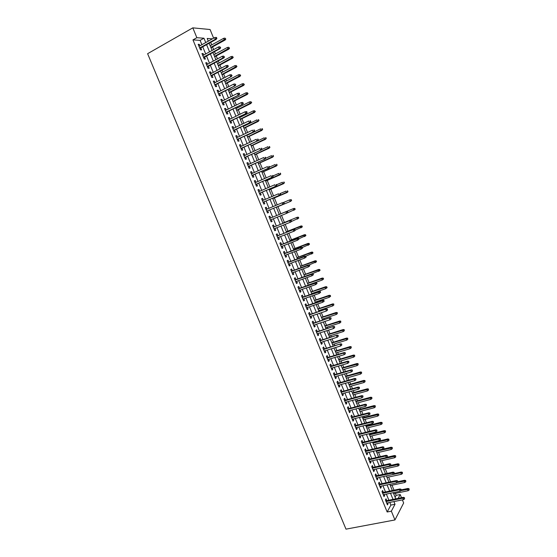 <?xml version="1.0" encoding="UTF-8"?>
<svg xmlns="http://www.w3.org/2000/svg" width="557" height="557" viewBox="0 0 557 557"><rect width="100%" height="100%" fill="white"/><g stroke="black" fill="none" stroke-linecap="round" stroke-linejoin="round"><path stroke-width="0.84" d="M395.108 497.255L396.138 495.347L400.198 494.525L401.5 497.7M402.391 499.887L403.658 502.985L394.955 519.946L345.994 529.15L147.612 53.695L192.813 27.85L196.858 37.695L192.966 39.881L387.157 511.987L390.882 505.088L389.782 502.4M192.813 27.85L210.08 29.521L213.616 38.182M396.138 495.347L395.324 493.356M394.022 490.174L391.989 485.203M390.596 481.812L388.64 477.029M387.171 473.429L385.291 468.841M383.731 465.032L381.928 460.639M380.285 456.622L378.565 452.416M376.831 448.19L375.188 444.18M374.367 442.161L374.22 441.805M373.371 439.738L371.811 435.922M370.997 433.924L370.746 433.318M369.911 431.271L368.428 427.651M367.613 425.666L367.265 424.824M366.436 422.791L365.03 419.365M364.229 417.395L363.777 416.302M362.955 414.29L361.632 411.059M360.832 409.11L360.288 407.766M359.467 405.768L358.228 402.739M357.434 400.803L356.786 399.216M355.972 397.232L354.816 394.405M354.029 392.483L353.277 390.645M352.47 388.682L351.39 386.05M350.611 384.142L349.761 382.053M348.961 380.111L347.965 377.674M347.192 375.787L346.238 373.448M345.444 371.519L344.532 369.284M343.766 367.411L342.708 364.828M341.921 362.913L341.093 360.88M340.327 359.028L339.164 356.188M338.391 354.287L337.639 352.463M336.888 350.618L335.62 347.526M334.854 345.646L334.186 344.017M333.441 342.193L332.069 338.844M331.304 336.985L330.726 335.565M329.988 333.754L328.512 330.148M327.753 328.303L327.258 327.091M326.52 325.295L324.94 321.438M324.195 319.607L323.777 318.597M323.053 316.822L321.368 312.7M320.623 310.89L320.296 310.089M319.579 308.334L317.782 303.955M317.051 302.159L316.808 301.567M316.091 299.826L314.197 295.182M313.466 293.407L313.306 293.024M312.602 291.297L310.597 286.395M309.107 282.754L306.991 277.588M305.598 274.19L303.377 268.766M302.089 265.612L299.757 259.924M298.566 257.014L296.129 251.061M295.043 248.401L292.495 242.177M291.506 239.768L288.853 233.279M287.969 231.12L285.198 224.36M284.418 222.452L281.543 215.427M280.86 213.77L277.943 206.633M277.212 204.858L274.371 197.916M273.536 195.876L270.799 189.185M269.853 186.88L267.214 180.426M266.162 177.864L263.621 171.66M262.465 168.827L260.022 162.867M258.754 159.775L256.415 154.059M255.043 150.696L252.808 145.231M251.318 141.603L249.181 136.388M247.587 132.496L245.553 127.525M244.815 125.722L244.614 125.221M243.848 123.362L241.919 118.648M241.174 116.817L240.875 116.093M240.102 114.206L238.278 109.743M237.519 107.891L237.129 106.951M236.349 105.036L234.622 100.831M233.856 98.951L233.376 97.781M232.582 95.846L230.967 91.891M230.187 89.99L229.616 88.598M228.816 86.634L227.298 82.937M226.511 81.009L225.85 79.393M225.035 77.402L223.629 73.963M222.828 72.006L222.076 70.168M221.247 68.156L219.945 64.967M219.131 62.99L218.288 60.929M217.453 58.882L216.255 55.958M215.434 53.952L214.501 51.662M213.651 49.594L212.558 46.927M211.73 44.894L210.699 42.381M386.788 500.659L386.022 498.793L385.395 499.921L387.442 504.893L388.062 503.758L387.679 502.825M383.383 492.374L382.617 490.508L381.977 491.608L384.031 496.6L384.664 495.479L384.267 494.519M379.978 484.068L379.206 482.202L378.558 483.288L380.612 488.28L381.253 487.187L380.849 486.198M376.56 475.748L375.787 473.882L375.133 474.947L377.186 479.953L377.841 478.874L377.423 477.864M373.134 467.414L372.361 465.541L371.693 466.585L373.761 471.605L374.422 470.547L373.991 469.509M369.702 459.059L368.929 457.186L368.254 458.209L370.321 463.236L370.99 462.206L370.551 461.14M366.262 450.683L365.489 448.817L364.807 449.819L366.875 454.853L367.557 453.844L367.112 452.75M362.816 442.293L362.05 440.427L361.347 441.409L363.422 446.456L364.118 445.461L363.658 444.347M359.362 433.889L358.597 432.023L357.886 432.977L359.961 438.039L360.664 437.064L360.198 435.922M355.902 425.464L355.136 423.599L354.419 424.538L356.501 429.607L357.211 428.653L356.731 427.484M352.435 417.026L351.669 415.16L350.938 416.072L353.027 421.155L353.744 420.222L353.256 419.024M348.961 408.566L348.188 406.701L347.457 407.592L349.545 412.681L350.276 411.776L349.775 410.551M345.479 400.093L344.706 398.227L343.961 399.097L346.057 404.201L346.802 403.31L346.287 402.057M341.984 391.599L341.218 389.733L340.466 390.582L342.562 395.693L343.314 394.829L342.792 393.548M338.489 383.091L337.723 381.225L336.957 382.053L339.06 387.171L339.826 386.328L339.283 385.019M334.987 374.562L334.221 372.696L333.441 373.503L335.551 378.635L336.324 377.813L335.774 376.476M331.478 366.012L330.712 364.153L329.925 364.932L332.035 370.078L332.821 369.277L332.257 367.912M327.962 357.455L327.196 355.589L326.395 356.348L328.512 361.507L329.305 360.727L328.734 359.335M324.432 348.87L323.666 347.004L322.858 347.749L324.982 352.908L325.782 352.156L325.204 350.736M320.902 340.271L320.136 338.412L319.321 339.129L321.445 344.303L322.259 343.572L321.661 342.123M317.365 331.659L316.599 329.793L315.77 330.489L317.901 335.676L318.722 334.966L318.117 333.49M313.814 323.025L313.048 321.159L312.212 321.835L314.35 327.029L315.178 326.339L314.559 324.835M310.263 314.371L309.497 312.505L308.648 313.159L310.785 318.367L311.628 317.699L311.001 316.167M306.698 305.702L305.932 303.837L305.076 304.47L307.22 309.685L308.07 309.044L307.429 307.485M303.133 297.013L302.367 295.147L301.497 295.76L303.642 300.982L304.505 300.362L303.857 298.775M299.555 288.31L298.789 286.444L297.911 287.029L300.063 292.265L300.933 291.673L300.272 290.051M295.969 279.586L295.203 277.72L294.312 278.284L296.47 283.534L297.354 282.956L296.679 281.313M292.383 270.841L291.617 268.982L290.712 269.518L292.878 274.775L293.769 274.225L293.079 272.554M288.784 262.082L288.018 260.216L287.106 260.732L289.271 266.009L290.176 265.48L289.48 263.774M285.177 253.303L284.411 251.444L283.485 251.931L285.657 257.216L286.577 256.707L285.859 254.981M281.563 244.509L280.798 242.643L279.865 243.11L282.037 248.408L282.963 247.928L282.239 246.166M277.943 235.695L277.177 233.829L276.23 234.274L278.409 239.58L279.349 239.12L278.611 237.331M274.309 226.859L273.543 224.993L272.589 225.418L274.775 230.73L275.722 230.299L274.977 228.481M270.674 218.003L269.908 216.144L268.94 216.541L271.134 221.867L272.095 221.456L271.336 219.604M267.026 209.119L266.267 207.274L265.285 207.65L267.478 212.983L268.453 212.6L267.687 210.734M263.364 200.207L262.612 198.383L261.623 198.731L263.823 204.085L264.805 203.723L264.039 201.843M259.694 191.274L258.956 189.477L257.954 189.805L260.161 195.166L261.149 194.825L260.377 192.938M256.018 182.327L255.287 180.552L254.277 180.851L256.485 186.226L257.487 185.906L256.714 184.019M252.335 173.359L251.611 171.605L250.587 171.883L252.801 177.265L253.818 176.973L253.038 175.072M248.638 164.371L247.928 162.637L246.897 162.895L249.111 168.291L250.142 168.019L249.355 166.111M244.941 155.368L244.238 153.655L243.193 153.885L245.414 159.295L246.452 159.051L245.665 157.137M241.237 146.338L240.54 144.653L239.482 144.862L241.71 150.279L242.761 150.056L241.968 148.134M237.519 137.3L236.836 135.63L235.771 135.811L237.999 141.241L239.057 141.046L238.264 139.118M233.794 128.235L233.118 126.592L232.046 126.745L234.281 132.19L235.353 132.016L234.553 130.08M230.062 119.149L229.4 117.534L228.307 117.666L230.549 123.118L231.635 122.972L230.835 121.022M226.323 110.049L225.669 108.455L224.568 108.559L226.817 114.025L227.91 113.907L227.103 111.95M222.577 100.928L221.93 99.355L220.823 99.438L223.072 104.911L224.179 104.813L223.371 102.85M218.824 91.787L218.184 90.241L217.063 90.297L219.319 95.783L220.433 95.713L219.625 93.736M215.058 82.631L214.431 81.099L213.296 81.134L215.559 86.634L216.687 86.586L215.872 84.601M211.291 73.447L210.671 71.944L209.523 71.95L211.792 77.465L212.927 77.444L212.113 75.453M207.51 64.25L206.905 62.767L205.742 62.746L208.012 68.274L209.167 68.274L208.346 66.276M203.723 55.032L203.124 53.576L201.954 53.528L204.231 59.063L205.394 59.091L204.565 57.086M208.617 40.96L208.193 40.933M388.89 500.242L386.363 494.087M385.486 491.942L382.944 485.76M382.067 483.622L379.519 477.405M378.649 475.288L376.086 469.043M375.223 466.94L372.64 460.66M371.791 458.578L369.194 452.263M368.344 450.188L365.74 443.845M364.898 441.792L362.28 435.407M361.444 433.374L358.805 426.954M357.977 424.935L355.331 418.488M354.51 416.483L351.843 410.001M351.028 408.016L348.355 401.5M347.547 399.529L344.86 392.977M344.052 391.021L341.35 384.434M340.557 382.499L337.841 375.878M337.048 373.963L334.318 367.307M333.539 365.406L330.788 358.715M330.016 356.828L327.258 350.102M326.493 348.236L323.714 341.476M322.956 339.624L320.164 332.828M319.412 330.997L316.606 324.167M315.861 322.35L313.048 315.485M312.303 313.688L309.476 306.789M308.745 305.006L305.897 298.072M305.173 296.303L302.312 289.334M301.588 287.586L298.712 280.575M298.002 278.848L295.113 271.809M294.409 270.096L291.506 263.015M290.81 261.317L287.885 254.208M287.196 252.53L284.265 245.379M283.583 243.715L280.631 236.53M279.955 234.887L276.996 227.667M276.328 226.045L273.348 218.783M272.686 217.181L269.699 209.892M269.031 208.276L266.044 200.993M265.369 199.35L262.382 192.074M261.699 190.41L258.713 183.142M258.016 181.443L255.036 174.181M254.333 172.468L251.353 165.206M250.636 163.466L247.663 156.218M246.932 154.442L243.959 147.201M243.221 145.405L240.255 138.171M239.503 136.347L236.537 129.12M235.778 127.275L232.812 120.047M232.046 118.175L229.08 110.961M228.3 109.061L225.341 101.854M224.555 99.926L221.595 92.727M220.795 90.77L217.843 83.578M217.028 81.601L214.076 74.408M213.254 72.403L210.302 65.225M209.474 63.192L206.529 56.013M205.679 53.959L202.741 46.788M201.885 44.706L200.102 40.376L192.966 39.881M199.928 45.792L199.336 44.358L198.16 44.288L200.436 49.838L201.613 49.886L200.785 47.874M394.955 519.946L391.348 511.173L395.017 504.266L393.917 501.579M387.157 511.987L391.348 511.173M398.151 498.376L400.198 494.525M212.405 38.851L207.183 38.461L208.283 41.148M209.14 43.244L212.092 50.443M212.934 52.518L215.893 59.724M216.729 61.771L219.681 68.984M220.509 71.004L223.468 78.224M224.283 80.215L227.242 87.442M228.05 89.405L231.016 96.646M231.809 98.582L234.775 105.823M235.555 107.731L238.528 114.986M239.294 116.866L242.267 124.127M243.033 125.986L246.006 133.248M246.758 135.079L249.738 142.348M250.476 144.152L253.456 151.434M254.187 153.21L257.167 160.493M257.884 162.247L260.871 169.537M261.581 171.271L264.568 178.567M265.264 180.266L268.258 187.57M268.947 189.248L271.941 196.558M272.617 198.208L275.611 205.526M276.279 207.148L279.28 214.473M279.934 216.081L282.928 223.378M283.597 225.007L286.57 232.269M287.245 233.919L290.204 241.139M290.886 242.803L293.824 249.989M294.514 251.673L297.445 258.824M298.141 260.53L301.058 267.639M301.762 269.358L304.658 276.439M305.368 278.173L308.258 285.212M308.975 286.973L311.843 293.971M312.568 295.746L315.422 302.716M316.16 304.505L318.994 311.44M319.739 313.25L322.566 320.143M323.311 321.967L326.123 328.832M326.875 330.677L329.674 337.5M330.433 339.359L333.218 346.155M333.984 348.028L336.755 354.781M337.528 356.682L340.278 363.401M341.065 365.308L343.801 371.999M344.595 373.928L347.317 380.577M348.111 382.52L350.826 389.141M351.627 391.098L354.322 397.684M355.136 399.661L357.817 406.206M358.631 408.204L361.305 414.721M362.127 416.733L364.779 423.209M365.608 425.242L368.254 431.682M369.089 433.729L371.714 440.141M372.556 442.202L375.174 448.58M376.024 450.655L378.621 457.005M379.477 459.093L382.067 465.408M382.931 467.518L385.5 473.798M386.37 475.922L388.932 482.167M389.809 484.305L392.351 490.522M393.235 492.68L395.762 498.856M205.728 42.562L203.953 38.224L196.858 37.695M393.026 499.406L390.499 493.237M389.615 491.086L387.073 484.882M386.196 482.745L383.641 476.514M382.77 474.39L380.201 468.124M379.338 466.021L376.755 459.72M375.898 457.631L373.301 451.295M372.452 449.221L369.841 442.857M368.999 440.796L366.374 434.397M365.538 432.357L362.899 425.924M362.071 423.898L359.418 417.43M358.597 415.425L355.93 408.922M355.115 406.93L352.435 400.392M351.62 398.415L348.933 391.849M348.125 389.886L345.417 383.286M344.623 381.343L341.901 374.708M341.114 372.779L338.377 366.109M337.591 364.201L334.841 357.49M334.068 355.596L331.304 348.856M330.538 346.983L327.76 340.202M326.994 338.35L324.202 331.533M323.45 329.695L320.637 322.844M319.892 321.02L317.072 314.141M316.327 312.331L313.494 305.417M312.762 303.628L309.908 296.672M309.184 294.904L306.315 287.913M305.598 286.159L302.716 279.134M302.005 277.4L299.109 270.333M298.406 268.62L295.495 261.518M294.799 259.82L291.875 252.683M291.186 251.005L288.248 243.834M287.565 242.17L284.606 234.957M283.931 233.313L280.965 226.065M280.296 224.443L277.309 217.16M276.648 215.552L273.654 208.241M272.993 206.619L269.999 199.322M269.323 197.672L266.33 190.376M265.64 188.705L262.653 181.415M261.957 179.716L258.97 172.433M258.267 170.707L255.28 163.431M254.563 161.676L251.583 154.407M250.859 152.632L247.879 145.37M247.141 143.567L244.168 136.312M243.416 134.481L240.443 127.233M239.684 125.381L236.711 118.14M235.945 116.26L232.972 109.019M232.192 107.111L229.233 99.884M228.44 97.955L225.474 90.728M224.673 88.772L221.714 81.552M220.899 79.567L217.947 72.361M217.119 70.349L214.167 63.143M213.331 61.11L210.379 53.911M209.536 51.843L206.591 44.657M200.102 40.376L203.953 38.224M390.882 505.088L395.017 504.266M198.403 44.88L199.336 44.358M202.184 54.092L203.124 53.576M205.958 63.275L206.905 62.767M209.731 72.445L210.671 71.944M213.491 81.594L214.431 81.099M217.244 90.728L218.184 90.241M220.983 99.835L221.93 99.355M224.722 108.928L225.669 108.455M228.447 118L229.4 117.534M232.172 127.052L233.118 126.592M235.883 136.089L236.836 135.63M239.587 145.105L240.54 144.653M243.284 154.101L244.238 153.655M246.974 163.076L247.928 162.637M250.65 172.036L251.611 171.605M254.326 180.976L255.287 180.552M257.995 189.895L258.956 189.477M261.651 198.793L262.612 198.383M265.299 207.677L266.267 207.274M268.94 216.541L269.908 216.144M271.127 221.853L272.095 221.456M274.754 230.689L275.722 230.299M278.382 239.503L279.349 239.12M281.995 248.304L282.963 247.928M285.602 257.083L286.577 256.707M289.201 265.842L290.176 265.48M292.794 274.587L293.769 274.225M296.38 283.311L297.354 282.956M299.958 292.014L300.933 291.673M303.53 300.703L304.505 300.362M307.095 309.379L308.07 309.044M310.646 318.026L311.628 317.699M314.197 326.66L315.178 326.339M317.734 335.279L318.722 334.966M321.271 343.878L322.259 343.572M324.801 352.463L325.782 352.156M328.317 361.027L329.305 360.727M331.826 369.57L332.821 369.277M335.335 378.099L336.324 377.813M338.83 386.614L339.826 386.328M342.318 395.101L343.314 394.829M345.806 403.581L346.802 403.31M349.281 412.041L350.276 411.776M352.748 420.479L353.744 420.222M356.208 428.904L357.211 428.653M359.669 437.315L360.664 437.064M363.115 445.704L364.118 445.461M366.555 454.073L367.557 453.844M369.987 462.435L370.99 462.206M373.413 470.769L374.422 470.547M376.838 479.097L377.841 478.874M380.25 487.396L381.253 487.187M383.655 495.688L384.664 495.479M387.052 503.96L388.062 503.758M199.845 48.396L216.172 39.345L215.35 39.282L199.671 47.979M216.408 38.356L216.861 38.391L216.485 37.458L216.025 37.416L216.408 38.356L215.35 39.282L214.661 37.604L198.988 46.315M216.172 39.345L216.861 38.391M216.025 37.416L214.661 37.604M225.815 39.074L225.007 38.127L225.815 39.074L225.132 40.007L224.339 39.951L223.67 38.308L210.17 45.758M225.376 39.039L210.838 47.387M225.132 40.007L210.999 47.784M223.67 38.308L225.007 38.127M203.625 57.601L219.98 48.668L219.166 48.626L203.465 57.204M220.224 47.7L220.676 47.728L219.841 46.767L220.224 47.7L219.166 48.626L218.476 46.948L202.783 55.547M219.98 48.668L220.676 47.728M219.841 46.767L218.476 46.948M207.399 66.784L223.782 57.97L222.974 57.949L207.246 66.415M224.032 57.03L224.485 57.044L223.656 56.097L224.032 57.03L222.974 57.949L222.292 56.271L206.57 64.758M223.782 57.97L224.485 57.044M223.656 56.097L222.292 56.271M211.166 75.947L227.576 67.258L226.776 67.251L211.026 75.599M227.834 66.332L228.279 66.339L227.904 65.406L227.458 65.406L227.834 66.332L226.776 67.251L226.093 65.58L210.344 73.949M227.576 67.258L228.279 66.339M227.458 65.406L226.093 65.58M214.925 85.096L231.364 76.518L214.793 84.768M231.628 75.62L232.067 75.613L231.252 74.694L231.628 75.62L230.57 76.532L229.888 74.861L214.118 83.125M231.364 76.518L232.067 75.613M231.252 74.694L229.888 74.861M229.54 48.208L228.732 47.268L229.54 48.208L228.85 49.127L228.064 49.086L227.395 47.442L213.874 54.802M229.101 48.181L214.542 56.424M228.85 49.127L214.696 56.8M227.395 47.442L228.732 47.268M233.251 57.315L232.45 56.396L233.251 57.315L232.554 58.227L231.782 58.206L231.113 56.563L217.571 63.825M232.819 57.301L218.233 65.448M232.554 58.227L218.379 65.803M231.113 56.563L232.45 56.396M236.955 66.408L236.161 65.496L236.955 66.408L236.259 67.306L235.493 67.306L234.824 65.67L221.261 72.835M236.53 66.408L221.923 74.457M236.259 67.306L222.062 74.784M234.824 65.67L236.161 65.496M240.652 75.48L239.865 74.582L240.652 75.48L239.956 76.372L239.197 76.386L238.528 74.749L224.944 81.823M240.234 75.487L225.606 83.439M239.956 76.372L225.731 83.752M238.528 74.749L239.865 74.582M218.678 94.224L235.138 85.764L218.553 93.924M235.416 84.887L235.848 84.866L235.04 83.961L235.416 84.887L234.358 85.792L233.675 84.128L217.878 92.274M235.138 85.764L235.848 84.866M235.04 83.961L233.675 84.128M244.342 84.539L243.555 83.647L244.342 84.539L243.639 85.416L242.887 85.444L242.225 83.815L228.614 90.791M243.924 84.553L229.275 92.406M243.639 85.416L229.393 92.692M242.225 83.815L243.555 83.647M222.417 103.33L238.911 94.982L222.306 103.052M239.19 94.126L239.621 94.105L239.245 93.179L238.814 93.207L239.19 94.126L238.131 95.038L237.456 93.374L221.63 101.409M238.911 94.982L239.621 94.105M238.814 93.207L237.456 93.374M248.025 93.569L247.245 92.692L248.025 93.569L247.315 94.432L246.577 94.481L245.909 92.859L232.283 99.745M247.614 93.597L232.944 101.353M247.315 94.432L233.049 101.618M245.909 92.859L247.245 92.692M226.156 112.417L242.671 104.187L226.051 112.166M242.963 103.358L243.388 103.317L242.587 102.432L242.963 103.358L241.905 104.256L241.223 102.599L225.376 110.523M242.671 104.187L243.388 103.317M242.587 102.432L241.223 102.599M251.701 102.585L250.922 101.722L251.701 102.585L250.253 103.505L249.592 101.882L235.945 108.678M251.291 102.62L236.6 110.279M250.984 103.442L236.697 110.53M249.592 101.882L250.922 101.722M229.881 121.489L246.424 113.37L229.783 121.252M246.723 112.563L247.141 112.514L246.765 111.595L246.347 111.644L246.723 112.563L245.665 113.461L244.989 111.804L229.115 119.623M246.424 113.37L247.141 112.514M246.347 111.644L244.989 111.804M255.364 111.588L254.598 110.732L255.364 111.588L253.922 112.507L253.261 110.892L239.594 117.59M254.96 111.63L240.248 119.191M254.646 112.423L240.339 119.414M253.261 110.892L254.598 110.732M233.599 130.54L250.17 122.533L233.515 130.324M250.476 121.746L250.894 121.691L250.1 120.827L250.476 121.746L249.418 122.644L248.742 120.987L232.84 128.695M250.1 120.827L250.518 120.772M250.17 122.533L250.894 121.691M259.026 120.563L258.26 119.72L259.026 120.563L257.585 121.496L256.93 119.88L243.235 126.488M258.26 119.72L258.657 119.664M258.622 120.618L243.889 128.082M258.302 121.391L243.973 128.284M237.31 139.57L253.901 131.682L237.233 139.382M254.222 130.916L254.633 130.846L253.846 129.997L254.222 130.916L253.163 131.807L252.488 130.157L236.565 137.753M253.846 129.997L254.257 129.934M253.901 131.682L254.633 130.846M262.674 129.523L261.915 128.688L262.674 129.523L261.24 130.456L260.585 128.848L246.876 135.365M261.915 128.688L262.312 128.625M262.277 129.586L247.524 136.959M261.95 130.338L247.6 137.14M241.014 148.58L257.633 140.803L240.944 148.413M257.961 140.058L258.364 139.981L257.988 139.069L257.585 139.146L257.961 140.058L256.895 140.949L256.227 139.306L240.276 146.79M257.585 139.146L257.988 139.069M257.633 140.803L258.364 139.981M266.316 138.463L265.564 137.642L266.316 138.463L264.888 139.403L264.234 137.795L250.504 144.221M265.564 137.642L265.954 137.572M265.926 138.54L251.151 145.816M265.592 139.271L251.221 145.976M244.711 157.575L261.351 149.91L244.648 157.429M261.686 149.185L262.089 149.102L261.317 148.273L261.686 149.185L260.627 150.07L259.959 148.427L243.987 155.807M261.317 148.273L261.713 148.19M261.351 149.91L262.089 149.102M269.95 147.382L269.205 146.575L269.95 147.382L268.53 148.329L267.875 146.728L261.63 149.603M269.205 146.575L269.588 146.491M269.567 147.466L254.772 154.651M269.226 148.183L254.828 154.79M248.401 166.55L265.062 158.996L248.345 166.425M265.411 158.292L265.807 158.195L265.431 157.29L265.035 157.387L265.411 158.292L264.345 159.177L263.677 157.534L247.684 164.809M265.035 157.387L265.431 157.29M265.062 158.996L265.807 158.195M273.578 156.287L272.839 155.494L273.578 156.287L272.157 157.241L271.51 155.64L265.759 158.244M272.839 155.494L273.215 155.396M273.202 156.385L258.385 163.466M272.846 157.074L258.434 163.584M252.077 175.504L268.766 168.061L252.036 175.399M269.122 167.385L269.511 167.274L269.142 166.369L268.752 166.473L269.122 167.385L268.063 168.256L267.395 166.627L251.374 173.791M268.752 166.473L269.142 166.369M268.766 168.061L269.511 167.274M277.198 165.171L276.46 164.385L277.198 165.171L275.785 166.132L275.13 164.531L269.435 167.079M276.46 164.385L276.836 164.287M276.822 165.276L261.992 172.266M276.467 165.944L262.027 172.364M255.754 184.437L272.464 177.112L255.719 184.36M272.826 176.451L273.215 176.332L272.846 175.427L272.457 175.546L272.826 176.451L271.767 177.321L271.099 175.692L255.057 182.752M272.457 175.546L272.846 175.427M272.464 177.112L273.215 176.332M280.812 174.042L280.08 173.262L280.812 174.042L279.405 175.002L278.751 173.408L273.041 175.915M280.08 173.262L280.45 173.15M280.443 174.153L265.585 181.053M280.074 174.801L265.619 181.129M259.416 193.356L276.154 186.135L259.395 193.3M276.523 185.502L276.906 185.377L276.537 184.471L276.154 184.597L276.523 185.502L275.464 186.372L274.796 184.743L258.733 191.692M276.154 184.597L276.537 184.471M276.154 186.135L276.906 185.377M284.418 182.884L284.056 182L283.687 182.125L284.049 183.009L284.418 182.884L283.012 183.859L282.364 182.264L276.648 184.736M283.687 182.125L284.056 182M284.049 183.009L269.177 189.819M283.673 183.636L269.198 189.867M263.071 202.254L279.837 195.145L263.057 202.219M280.213 194.532L280.589 194.393L280.227 193.495L279.844 193.634L280.213 194.532L279.154 195.396L278.486 193.773L262.396 200.617M279.844 193.634L280.227 193.495M279.837 195.145L280.589 194.393M288.018 191.712L287.294 190.96L287.656 191.845L288.018 191.712L286.611 192.694L285.964 191.107L280.241 193.537M287.294 190.96L287.656 190.835M287.656 191.845L272.763 198.564M287.273 192.457L272.777 198.598M266.719 211.138L283.513 204.141L266.712 211.124M283.896 203.542L284.265 203.396L283.903 202.497L283.527 202.644L283.896 203.542L282.831 204.405L282.169 202.783L266.058 209.523M283.527 202.644L282.169 202.783L283.903 202.497M283.513 204.141L284.265 203.396M291.603 200.527L291.248 199.643L290.886 199.789L291.248 200.666L291.603 200.527L290.211 201.509L289.563 199.921L283.374 202.511M290.886 199.789L289.563 199.921L291.248 199.643M291.248 200.666L290.211 201.509L276.335 207.288M290.858 201.251L276.342 207.301M287.934 212.377L287.572 211.479L287.196 211.639L287.565 212.537L287.934 212.377L287.175 213.108L270.368 220.001M286.514 211.493L269.706 218.4L286.514 211.493L287.572 211.479M287.565 212.537L286.507 213.394L285.845 211.778L287.196 211.639M293.79 208.457L279.259 214.431L293.79 208.457L294.834 208.443L294.479 208.59L294.834 209.467L295.189 209.321L294.834 208.443M295.189 209.321L287.342 212.955M294.834 209.467L293.797 210.309L293.149 208.722L294.479 208.59M291.596 221.345L291.234 220.447L290.865 220.614L291.234 221.512L291.596 221.345L290.831 222.062L274.009 228.871M291.234 221.512L290.176 222.361L289.515 220.746L290.176 220.454L273.341 227.249M290.865 220.614L289.515 220.746L273.355 227.277M291.234 220.447L290.176 220.454M297.368 217.223L282.81 223.106L297.368 217.223L298.406 217.216L298.058 217.376L298.413 218.253L298.768 218.093L298.406 217.216M298.768 218.093L291.464 221.47M298.413 218.253L297.375 219.089L296.728 217.508L298.058 217.376M295.252 230.285L294.89 229.393L294.528 229.568L294.89 230.466L295.252 230.285L294.486 230.995L277.644 237.714M294.89 230.466L293.831 231.308L293.17 229.7L293.824 229.387L276.968 236.077M294.528 229.568L293.17 229.7L276.989 236.119M294.89 229.393L293.824 229.387M302.333 226.852L301.978 225.975L301.629 226.142L301.985 227.019L302.333 226.852L300.947 227.848L300.307 226.274L300.933 225.975L286.361 231.761M301.629 226.142L286.375 231.803M301.985 227.019L295.189 230.132M300.933 225.975L301.978 225.975M298.9 239.211L298.531 238.319L298.176 238.507L298.538 239.399L298.9 239.211L297.48 240.241L281.271 246.542M298.538 239.399L297.48 240.241L296.825 238.633L297.473 238.305L280.589 244.885M298.176 238.507L280.617 244.955M298.531 238.319L297.473 238.305M305.89 235.59L305.535 234.713L305.194 234.894L305.549 235.764L305.89 235.59L304.512 236.593L303.871 235.019L304.491 234.699L289.898 240.401M305.194 234.894L289.925 240.464M305.549 235.764L298.747 238.835M304.491 234.699L305.535 234.713M302.535 248.116L302.173 247.231L301.817 247.426L302.186 248.311L302.535 248.116L301.121 249.153L284.892 255.35M302.186 248.311L301.121 249.153L300.467 247.552L301.107 247.204L284.202 253.679M301.817 247.426L284.237 253.762M302.173 247.231L301.107 247.204M309.448 244.307L309.093 243.437L308.752 243.625L309.107 244.495L309.448 244.307L308.07 245.317L307.429 243.75L308.042 243.416L293.428 249.021M308.752 243.625L293.462 249.104M309.107 244.495L302.298 247.524M308.042 243.416L309.093 243.437M306.169 257.007L305.807 256.116L305.452 256.324L305.821 257.209L306.169 257.007L304.756 258.051L288.505 264.136M305.821 257.209L304.756 258.051L304.108 256.45L304.735 256.081L287.809 262.451M305.452 256.324L287.851 262.556M305.807 256.116L304.735 256.081M312.992 253.01L312.637 252.14L312.303 252.335L312.658 253.205L312.992 253.01L311.621 254.027L310.98 252.46L311.586 252.112L296.951 257.626M312.303 252.335L296.999 257.731M312.658 253.205L305.835 256.199M311.586 252.112L312.637 252.14M309.789 265.877L309.427 264.993L309.448 266.093L309.789 265.877L308.383 266.921L292.105 272.909M309.448 266.093L308.383 266.921L307.736 265.327L308.355 264.944L291.408 271.203M309.086 265.202L291.457 271.336M309.427 264.993L308.355 264.944M316.529 261.693L316.181 260.829L315.847 261.031L316.202 261.901L316.529 261.693L315.165 262.716L314.524 261.149L315.123 260.787L300.474 266.211M315.847 261.031L300.522 266.337M316.202 261.901L309.044 264.972M315.123 260.787L316.181 260.829M313.403 274.726L313.048 273.842L312.707 274.065L313.062 274.949L313.403 274.726L312.004 275.778L295.704 281.668M313.062 274.949L312.004 275.778L311.356 274.183L311.969 273.786L294.994 279.941M312.707 274.065L295.057 280.087M313.048 273.842L311.969 273.786M320.066 270.361L319.711 269.497L319.384 269.706L319.739 270.577L320.066 270.361L318.695 271.384L318.061 269.825L318.653 269.442L303.983 274.782M319.384 269.706L304.038 274.928M319.739 270.577L312.066 273.793M318.653 269.442L319.711 269.497M317.017 283.555L316.655 282.678L316.675 283.792L317.017 283.555L315.617 284.613L299.297 290.399M316.675 283.792L315.617 284.613L314.97 283.026L315.575 282.608L298.58 288.658M316.313 282.907L298.649 288.832M316.655 282.678L315.575 282.608M323.589 279.008L323.234 278.145L322.914 278.368L323.262 279.231L323.589 279.008L322.225 280.039L321.591 278.486L322.176 278.082L307.485 283.332M322.914 278.368L307.555 283.499M323.262 279.231L322.225 280.039L308.181 285.038M322.176 278.082L323.234 278.145M320.616 292.369L320.254 291.492L320.282 292.613L320.616 292.369L319.224 293.435L302.876 299.116M320.282 292.613L319.224 293.435L318.576 291.847L319.175 291.415L302.152 297.354M319.92 291.729L302.235 297.549M320.254 291.492L319.175 291.415M327.105 287.642L326.75 286.778L326.437 287.008L326.785 287.872L327.105 287.642L325.748 288.679L325.114 287.127L325.692 286.709L310.98 291.868M326.437 287.008L311.057 292.049M326.785 287.872L325.748 288.679L311.683 293.588M325.692 286.709L326.75 286.778M324.209 301.163L323.847 300.286L323.882 301.421L324.209 301.163L322.816 302.235L306.454 307.819M323.882 301.421L322.816 302.235L322.169 300.655L322.768 300.202L305.723 306.037M323.52 300.536L305.807 306.253M323.847 300.286L322.768 300.202M330.614 296.254L330.266 295.391L329.946 295.628L330.301 296.491L330.614 296.254L329.264 297.292L328.63 295.746L329.194 295.314L314.468 300.383M329.946 295.628L314.552 300.585M330.301 296.491L329.264 297.292L315.178 302.124M329.194 295.314L330.266 295.391M327.112 309.323L327.467 310.2L327.432 309.065L325.761 309.441L326.409 311.015L310.019 316.501M309.379 314.935L326.346 308.968L309.281 314.698M327.432 309.065L326.346 308.968M326.409 311.015L327.467 310.2M333.803 305.097L333.768 303.99L333.803 305.097L332.766 305.897L332.139 304.352L332.696 303.899L317.95 308.884M333.455 304.233L318.04 309.107M332.766 305.897L318.667 310.639M332.696 303.899L333.768 303.99M330.691 318.096L331.046 318.973L331.011 317.824L329.347 318.207L329.988 319.781L313.577 325.163M312.937 323.603L329.925 317.72L312.832 323.345M331.011 317.824L329.925 317.72M329.988 319.781L331.046 318.973M337.305 313.682L337.264 312.568L337.305 313.682L336.268 314.475L335.634 312.937L336.191 312.47L321.424 317.365M336.957 312.825L321.521 317.608M336.268 314.475L322.148 319.133M336.191 312.47L337.264 312.568M334.27 326.848L334.625 327.718L334.583 326.569L332.919 326.952L333.566 328.526L317.128 333.803M316.494 332.25L333.49 326.451L316.376 331.972M334.583 326.569L333.49 326.451M333.566 328.526L334.625 327.718M340.8 322.252L340.752 321.131L340.8 322.252L339.756 323.046L339.129 321.5L339.679 321.027L324.891 325.831M340.445 321.396L325.003 326.096M339.756 323.046L325.622 327.62M339.679 321.027L340.752 321.131M337.834 335.579L338.19 336.449L338.148 335.286L336.491 335.683L337.131 337.25L320.679 342.437M320.038 340.884L337.055 335.168L319.92 340.585M338.148 335.286L337.055 335.168M337.131 337.25L338.19 336.449M344.282 330.802L344.233 329.674L344.282 330.802L343.244 331.589L342.618 330.057L343.154 329.556L328.352 334.277M343.934 329.946L328.47 334.562M343.244 331.589L329.09 336.08M343.154 329.556L344.233 329.674M341.392 344.289L341.747 345.159L341.699 343.996L340.048 344.393L340.689 345.96L324.216 351.042M323.575 349.497L340.606 343.864L323.45 349.176M341.699 343.996L340.606 343.864M340.689 345.96L341.747 345.159M347.763 339.338L347.707 338.203L347.763 339.338L346.719 340.118L346.092 338.586L346.628 338.078L331.805 342.708M347.415 338.482L331.93 343.008M346.719 340.118L332.55 344.525M346.628 338.078L347.707 338.203M344.95 352.985L345.298 353.855L345.249 352.678L343.599 353.089L344.24 354.649L327.746 359.634M327.112 358.088L343.599 353.089L344.149 352.539L326.973 357.754M345.249 352.678L344.149 352.539M344.24 354.649L345.298 353.855M351.23 347.853L351.175 346.712L351.23 347.853L350.193 348.633L349.566 347.102L350.088 346.579L335.251 351.119M350.882 347.004L335.384 351.439M350.193 348.633L336.003 352.957M350.088 346.579L351.175 346.712M348.494 361.667L348.849 362.53L348.793 361.347L347.15 361.765L347.784 363.324L331.269 368.205M330.635 366.666L347.15 361.765L347.686 361.201L330.489 366.311M348.793 361.347L347.686 361.201M347.784 363.324L348.849 362.53M354.698 356.355L354.635 355.199L354.698 356.355L353.653 357.128L353.034 355.603L353.549 355.06L338.691 359.516M354.349 355.505L338.83 359.857M353.653 357.128L339.45 361.375M353.549 355.06L354.635 355.199M352.031 370.321L352.386 371.192L352.323 370.001L350.687 370.419L351.321 371.979L334.785 376.762M334.151 375.223L350.687 370.419L351.216 369.841L333.998 374.847M352.323 370.001L351.216 369.841M351.321 371.979L352.386 371.192M358.151 364.835L358.088 363.679L358.151 364.835L357.114 365.608L356.487 364.083L357.002 363.526L342.123 367.899M357.803 363.986L342.27 368.261M357.114 365.608L342.889 369.764M357.002 363.526L358.088 363.679M355.561 378.962L355.916 379.825L355.853 378.635L354.217 379.059L354.851 380.612L338.294 385.305M337.66 383.766L354.217 379.059L354.746 378.461L337.5 383.369M355.853 378.635L354.746 378.461M354.851 380.612L355.916 379.825M361.597 373.294L361.535 372.132L361.597 373.294L360.56 374.067L359.94 372.549L360.442 371.972L345.549 376.26M361.256 372.452L345.702 376.636M360.56 374.067L346.322 378.147M360.442 371.972L361.535 372.132M359.084 387.588L359.432 388.452L359.369 387.247L357.74 387.686L358.374 389.232L341.796 393.827M341.163 392.288L357.74 387.686L358.262 387.066L340.995 391.877M359.369 387.247L358.262 387.066M358.374 389.232L359.432 388.452M365.044 381.747L364.974 380.57L365.044 381.747L364.006 382.513L363.387 380.995L363.881 380.403L348.967 384.608M364.696 380.897L349.128 385.005M364.006 382.513L349.747 386.509M363.881 380.403L364.974 380.57M362.6 396.194L362.948 397.05L362.879 395.846L361.256 396.285L361.89 397.83L345.291 402.328M344.665 400.796L361.256 396.285L361.772 395.658L344.484 400.365M362.879 395.846L361.772 395.658M361.89 397.83L362.948 397.05M368.476 390.172L368.407 388.995L368.476 390.172L367.439 390.937L366.819 389.427L367.314 388.821L352.379 392.936M368.135 389.329L352.553 393.353M367.439 390.937L353.166 394.85M367.314 388.821L368.407 388.995M366.109 404.779L366.457 405.642L366.388 404.424L364.765 404.869L365.399 406.415L348.779 410.815M348.153 409.291L364.765 404.869L365.274 404.229L347.965 408.831M366.388 404.424L365.274 404.229M365.399 406.415L366.457 405.642M371.909 398.589L371.832 397.406L371.909 398.589L370.865 399.348L370.252 397.837L370.732 397.218L355.784 401.249M371.568 397.747L355.965 401.681M370.865 399.348L356.577 403.184M370.732 397.218L371.832 397.406M369.611 413.35L369.959 414.206L369.883 412.988L368.268 413.44L368.901 414.979L352.254 419.282M351.634 417.757L368.268 413.44L368.762 412.779L351.432 417.284M369.883 412.988L368.762 412.779M368.901 414.979L369.959 414.206M375.327 406.986L375.251 405.788L375.327 406.986L374.29 407.738L373.67 406.234L374.151 405.6L359.181 409.541M374.986 406.144L359.369 410.001M374.29 407.738L359.982 411.491M374.151 405.6L375.251 405.788M373.099 421.907L373.455 422.756L373.371 421.531L371.763 421.99L372.389 423.529L355.728 427.734M355.108 426.216L371.763 421.99L372.25 421.315L354.9 425.715M373.371 421.531L372.25 421.315M372.389 423.529L373.455 422.756M378.746 415.362L378.663 414.164L378.746 415.362L377.702 416.114L377.089 414.61L377.555 413.962L362.572 417.82M378.405 414.526L362.767 418.293M377.702 416.114L363.38 419.79M377.555 413.962L378.663 414.164M376.588 430.436L376.936 431.292L376.859 430.053L375.251 430.519L375.878 432.058L359.195 436.166M358.576 434.648L375.251 430.519L375.731 429.83L358.36 434.133M376.859 430.053L375.731 429.83M375.878 432.058L376.936 431.292M382.151 423.724L382.067 422.519L382.151 423.724L381.113 424.476L380.501 422.972L380.96 422.303L365.956 426.084M381.81 422.888L366.158 426.578M381.113 424.476L366.771 428.068M380.96 422.303L382.067 422.519M380.069 438.958L380.417 439.807L380.334 438.561L378.732 439.034L379.359 440.566L362.656 444.583M362.036 443.073L378.732 439.034L379.206 438.331L361.813 442.537M380.334 438.561L379.206 438.331M379.359 440.566L380.417 439.807M385.548 432.065L385.465 430.853L385.548 432.065L384.511 432.817L383.898 431.313L384.358 430.638L369.333 434.335M385.214 431.236L369.542 434.843M384.511 432.817L370.154 436.326M384.358 430.638L385.465 430.853M383.543 447.452L383.891 448.301L383.801 447.055L382.206 447.536L382.826 449.06L366.109 452.987M365.483 451.476L382.206 447.536L382.673 446.811L365.26 450.919M383.801 447.055L382.673 446.811M382.826 449.06L383.891 448.301M388.946 440.392L388.856 439.181L388.946 440.392L387.909 441.137L387.296 439.64L387.742 438.951L372.71 442.564M388.605 439.564L372.925 443.094M387.909 441.137L373.531 444.577M387.742 438.951L388.856 439.181M387.004 455.939L387.352 456.782L387.261 455.529L385.667 456.016L386.293 457.541L369.549 461.37M368.929 459.859L385.667 456.016L386.126 455.278L368.699 459.288M387.261 455.529L386.126 455.278M386.293 457.541L387.352 456.782M392.33 448.705L392.239 447.48L392.33 448.705L391.293 449.45L390.687 447.953L391.125 447.243L376.072 450.773M391.996 447.877L376.295 451.323M391.293 449.45L376.901 452.799M391.125 447.243L392.239 447.48M390.464 464.399L390.812 465.248L390.715 463.981L389.127 464.475L389.747 466L372.988 469.732M372.368 468.228L389.127 464.475L389.58 463.723L372.125 467.636M390.715 463.981L389.58 463.723M389.747 466L390.812 465.248M395.714 456.998L395.616 455.772L395.714 456.998L394.676 457.736L394.064 456.246L394.502 455.522L386.579 457.339M395.373 456.169L379.658 459.539M394.676 457.736L380.264 461.015M394.502 455.522L395.616 455.772M402.453 473.541L402.349 472.294L402.453 473.541L401.416 474.272L400.81 472.789L376.421 478.08M394.259 473.694L394.161 472.42L394.259 473.694L393.2 474.439L392.581 472.921L393.026 472.148L375.55 475.97M393.917 472.844L375.801 476.576M394.161 472.42L393.026 472.148M399.084 465.276L398.986 464.044L399.084 465.276L398.046 466.014L397.44 464.524L397.865 463.786L390.575 465.415M398.749 464.454L383.021 467.734M398.046 466.014L383.62 469.21M397.865 463.786L398.986 464.044M397.357 481.276L397.705 482.118L397.601 480.837L396.027 481.345L396.647 482.863L379.846 486.414M379.226 484.91L396.027 481.345L396.466 480.566L378.969 484.284M397.601 480.837L396.466 480.566M396.647 482.863L397.705 482.118M402.119 472.712L400.81 472.789L401.228 472.03L394.356 473.527M401.416 474.272L386.976 477.391M401.228 472.03L402.349 472.294M400.796 489.687L401.137 490.529L401.033 489.241L400.796 489.687L399.46 489.756L400.079 491.274L383.258 494.727M382.645 493.23L399.46 489.756L399.891 488.955L382.381 492.583M401.033 489.241L399.891 488.955M400.079 491.274L401.137 490.529M405.809 481.784L405.705 480.531L405.809 481.784L404.772 482.515L404.166 481.032L404.584 480.259L397.942 481.666M405.475 480.963L397.141 482.515M404.772 482.515L390.318 485.551M404.584 480.259L405.705 480.531M404.229 498.083L404.57 498.926L404.459 497.631L404.229 498.083L402.892 498.153L403.512 499.664L386.669 503.027M386.057 501.53L402.892 498.153L403.317 497.338L385.785 500.861M404.459 497.631L403.317 497.338M403.512 499.664L404.57 498.926M409.165 490.014L409.054 488.754L409.165 490.014L408.128 490.738L407.522 489.255L407.933 488.475L401.284 489.847M408.831 489.192L401.054 490.585M408.128 490.738L393.653 493.697M407.933 488.475L409.054 488.754"/></g></svg>
